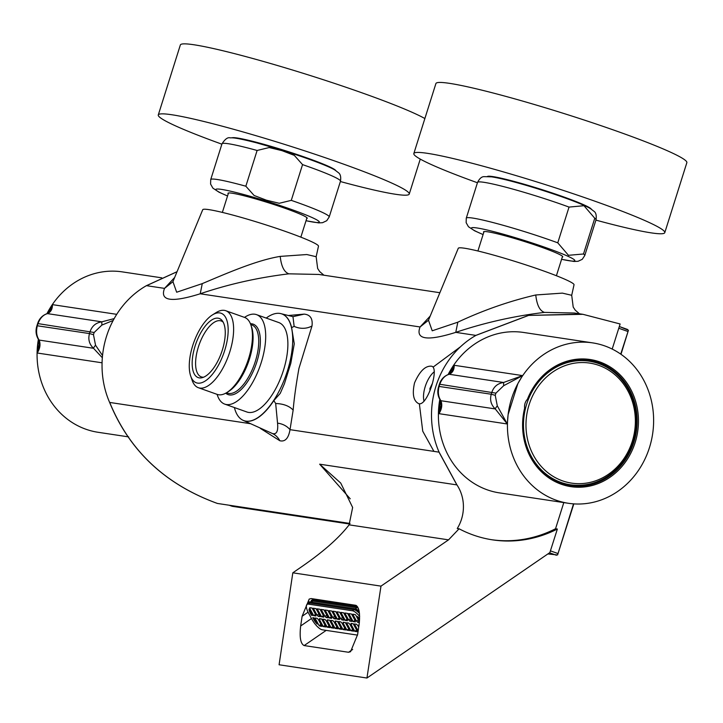 <?xml version="1.0" encoding="UTF-8"?>
<svg xmlns="http://www.w3.org/2000/svg" width="723" height="723" viewBox="0 0 723 723"><rect width="100%" height="100%" fill="white"/><g stroke="black" fill="none" stroke-linecap="round" stroke-linejoin="round"><path stroke-width="1.08" d="M350.04 523.47L217.379 503.443C165.377 484.546 129.462 450.872 109.625 402.431A87.049 78.238 -81.4 0 1 146.444 285.657L177.054 271.694M288.341 315.508L304.175 314.125C310.284 314.695 312.896 318.635 312.011 325.946L298.942 368.414C296.041 384.753 294.116 398.653 293.149 410.122L290.013 429.661C288.54 438.319 285.142 442.006 279.837 440.741L260.343 428.387M243.425 420.461L272.517 433.574C276.638 434.613 278.319 431.134 277.551 423.145C282.747 423.85 286.904 426.028 290.013 429.661L439.096 452.164A87.049 78.238 -81.4 0 1 475.915 335.4L528.621 315.409L582.937 314.315L620.117 323.976L612.2 349.073M582.937 314.315L574.351 313.023L544.446 312.399C514.161 316.014 484.6 322.666 455.77 332.363C427.139 341.346 415.246 339.548 420.081 326.968L430.203 316.059M439.873 292.716L318.879 274.451L288.902 273.827C258.039 277.56 228.477 284.211 200.217 293.782C171.55 302.774 159.656 300.985 164.528 288.387L174.65 277.478M414.532 382.892C419.738 371.08 425.44 365.531 431.658 366.227C439.828 367.826 426.859 407.808 418.409 403.506C413.402 400.741 412.11 393.863 414.532 382.892M563.795 502.593L555.544 528.748L557.37 529.028L549.869 552.571L366.941 678.029L279.087 664.762L292.815 572.815L380.985 586.127L366.941 678.029M280.208 256.394L306.823 254.541L316.15 256.71L318.481 246.209A60.687 4.573 -162.5 0 0 288.215 232.426A60.687 4.573 -162.5 0 0 228.233 213.872A60.687 4.573 -162.5 0 0 202.729 209.715L172.933 281.636L176.665 292.228L202.277 283.615C225.621 273.8 256.023 260.37 280.208 256.394C281.31 266.435 284.211 272.246 288.902 273.827M535.761 294.975L562.377 293.122L571.703 295.291L574.026 284.79A60.687 4.573 -162.5 0 0 543.768 271.008A60.687 4.573 -162.5 0 0 483.777 252.454A60.687 4.573 -162.5 0 0 458.274 248.287L428.486 320.208L432.218 330.8L457.822 322.187C483.353 310.212 509.326 301.139 535.761 294.975C536.864 305.016 539.765 310.827 544.446 312.399M277.551 423.145L275.671 403.488L273.809 400.614A56.629 24.455 109.6 0 1 243.859 420.623A56.629 24.455 109.6 0 1 243.778 420.587M273.809 400.614L280.262 393.348L284.437 383.723L290.818 363.271L294.27 343.786L291.622 327.636A56.629 24.455 -70.4 0 0 281.798 313.909A56.629 24.455 -70.4 0 0 281.717 313.881M266.209 318.075A56.629 24.455 109.6 0 1 281.627 313.854A56.629 24.455 109.6 0 1 287.402 370.98A56.629 24.455 109.6 0 1 243.687 420.56A56.629 24.455 109.6 0 1 234.388 407.546M557.37 529.028A128.595 115.581 -81.4 0 1 492.58 539.864A128.595 115.581 -81.4 0 1 459.087 528.784L448.54 539.855L380.985 586.127M439.096 452.164L456.945 484.907A37.587 33.782 -81.4 0 1 457.261 528.504L459.087 528.784M350.23 498.816L319.656 464.184L340.741 483.081L352.643 507.465L349.101 524.844C339.232 537.686 323.642 551.495 302.331 566.263L292.815 572.815M326.2 630.384L304.148 645.567L348.567 652.273L350.574 651.694L357.614 634.568L359.06 624.862C360.343 613.556 359.186 607.031 355.589 605.278L355.987 605.368M304.148 645.567C300.551 643.813 299.394 637.279 300.669 625.973L311.486 618.527M308.061 612.182L302.124 616.267L300.669 625.973M302.124 616.267L309.164 599.141L311.17 598.563L355.589 605.278M275.671 403.488C283.579 403.814 289.408 406.028 293.149 410.122M291.622 327.636L294.134 326.353A17.804 15.355 -165.7 0 0 312.011 325.946M294.134 326.353L292.969 316.665L304.175 314.125M460.524 346.742L433.439 366.859M419.367 403.85L422.738 431.197L433.917 451.387M555.544 528.748A128.595 115.581 -81.4 0 1 491.667 539.72M308.739 602.25A14.442 4.844 55.5 0 1 309.435 598.969M356.629 605.72L311.17 598.563M312.381 599.954A12.065 4.049 55.5 0 1 312.779 599.53A12.065 4.049 55.5 0 1 314.098 599.304M517.894 383.57A81.112 72.906 98.6 0 0 508.115 414.577A81.112 72.906 98.6 0 0 568.423 503.289A81.112 72.906 98.6 0 0 652.616 433.972A81.112 72.906 98.6 0 0 592.634 342.883A81.112 72.906 98.6 0 0 522.702 375.626A81.112 72.906 98.6 0 0 517.894 383.57L508.115 414.577L507.329 423.985L495.255 408.929C491.016 404.835 489.688 399.936 491.251 394.234L491.929 392.065C493.89 386.552 497.776 383.362 503.588 382.485L522.584 375.608L517.894 383.57M439.801 399.403A81.112 72.906 98.6 0 0 487.175 489.805A81.112 72.906 98.6 0 0 499.385 492.869L568.423 503.289M592.634 342.883L523.606 332.463A81.112 72.906 98.6 0 0 453.664 365.205A81.112 72.906 98.6 0 0 448.133 374.532M448.685 374.36L454.207 365.287C454.27 369.742 452.616 372.734 449.272 374.288C445.079 375.382 441.916 378.689 439.801 384.193L439.114 386.362C437.686 392.065 438.292 396.855 440.931 400.732C442.485 404.871 441.834 409.173 438.96 413.664L440.144 400.018M527.419 399.295A9.896 8.893 98.6 0 0 524.636 408.124L524.672 410.013A63.308 56.9 98.6 0 0 570.646 485.621A63.308 56.9 98.6 0 0 636.367 431.514A63.308 56.9 98.6 0 0 589.552 360.425A63.308 56.9 98.6 0 0 528.468 397.957L527.419 399.295A64.302 57.795 -81.4 0 1 625.44 381.003A64.302 57.795 -81.4 0 1 592.526 485.404A64.302 57.795 -81.4 0 1 524.636 408.124M566.561 484.835A63.308 56.9 98.6 0 0 571.459 484.934M590.122 361.319A63.308 56.9 98.6 0 0 585.404 359.973M497.297 405.856L507.329 423.985L438.96 413.664L440.994 405.323L440.072 399.882A3.958 2.973 149.7 0 0 440.931 400.732L495.255 408.929A3.958 0.542 -50.2 0 1 497.297 405.856L495.237 395.327L495.924 393.14L503.651 385.721L522.584 375.608L454.207 365.287L451.667 371.776L448.594 374.387C444.03 376.132 440.967 379.403 439.385 384.202L438.707 386.371C437.171 391.152 437.623 395.662 440.072 399.882M448.594 374.387A3.958 3.199 -106.2 0 1 449.272 374.288L503.588 382.485L503.651 385.721M434.333 371.758A18.4 7.944 -70.4 0 0 424.058 401.265M430.013 390.275L429.878 388.622L432.2 383.786M430.546 388.857L429.878 388.622M128.667 436.9L98.057 432.282A81.112 72.906 -81.4 0 1 37.081 352.987A81.112 72.906 -81.4 0 1 37.75 343.57A81.112 72.906 -81.4 0 1 38.373 339.349L37.198 353.005L39.232 344.663M49.887 311.161L52.445 304.636L46.923 313.71A81.112 72.906 -81.4 0 1 47.519 312.562A81.112 72.906 -81.4 0 1 122.268 271.875L161.789 277.84M113.168 320.461L101.88 325.07L94.162 332.49L93.475 334.668L95.535 345.205L102.539 355.535M102.341 357.74L93.493 348.278C89.254 344.184 87.926 339.286 89.489 333.574L90.167 331.414C92.128 325.901 96.014 322.702 101.826 321.834L114.18 318.599M116.719 314.333L52.445 304.636C52.508 309.083 50.854 312.083 47.501 313.628C43.308 314.731 40.154 318.03 38.039 323.543L37.352 325.702C35.924 331.414 36.53 336.204 39.169 340.081C40.723 344.211 40.072 348.522 37.198 353.005L102.07 362.801M101.88 325.07L101.826 321.834L47.501 313.628A3.958 3.199 -106.2 0 0 46.832 313.737L46.832 313.737C42.268 315.481 39.205 318.744 37.623 323.543L36.936 325.721C35.409 330.501 35.861 335.002 38.301 339.232L38.301 339.232A3.958 2.973 149.7 0 0 39.169 340.081L93.493 348.278A3.958 0.542 -50.2 0 1 95.535 345.205M554.921 480.56A62.521 56.186 98.6 0 0 568.106 484.437L570.483 484.799A62.521 56.186 98.6 0 1 524.256 414.595A62.521 56.186 98.6 0 1 589.146 361.166L586.778 360.804A62.521 56.186 98.6 0 0 573.032 360.614M221.871 351.468A31.387 13.556 109.6 0 1 202.142 377.704A31.387 13.556 109.6 0 1 195.942 343.488A31.387 13.556 109.6 0 1 222.35 320.858A31.387 13.556 109.6 0 1 221.871 351.468M224.175 352.065A36.9 15.933 -70.4 0 0 212.381 314.948A36.9 15.933 -70.4 0 0 193.701 342.684A36.9 15.933 -70.4 0 0 190.673 375.987A36.9 15.933 -70.4 0 0 206.109 380.397A36.9 15.933 -70.4 0 0 224.175 352.065M198.391 387.718L217.225 394.406A40.85 17.641 -70.4 0 0 226.85 392.544A40.85 17.641 -70.4 0 0 247.528 361.825A40.85 17.641 -70.4 0 0 250.881 324.952A40.85 17.641 -70.4 0 0 244.591 317.424L225.766 310.727A40.85 17.641 109.6 0 1 229.2 353.701A40.85 17.641 109.6 0 1 198.391 387.718A40.85 17.641 109.6 0 1 192.101 380.19L190.673 375.987M212.381 314.948L216.132 312.598A40.85 17.641 109.6 0 1 225.766 310.727M250.881 324.952L251.595 327.049A38.879 16.792 109.6 0 1 248.405 362.142A38.879 16.792 109.6 0 1 228.73 391.369L226.85 392.544M217.126 394.378A47.483 20.506 -70.4 0 0 224.754 404.121A47.483 20.506 -70.4 0 0 259.982 366.254A47.483 20.506 -70.4 0 0 256.566 314.65A47.483 20.506 -70.4 0 0 244.501 317.388M224.754 404.121L246.941 412.011A47.483 20.506 -70.4 0 0 282.169 374.143A47.483 20.506 -70.4 0 0 278.762 322.539L256.566 314.65M223.19 322.187A29.679 12.815 -70.4 0 0 221.175 320.958A29.679 12.815 -70.4 0 0 198.798 345.675A29.679 12.815 -70.4 0 0 201.292 376.882A29.679 12.815 -70.4 0 0 203.633 377.198M477.433 182.756A131.559 9.914 17.5 0 1 413.836 153.538A131.559 9.914 17.5 0 1 596.339 201.708A131.559 9.914 17.5 0 1 664.78 232.661A131.559 9.914 17.5 0 1 595.924 220.117M664.78 232.661L686.85 162.675A131.559 9.914 -162.5 0 0 618.4 131.722A131.559 9.914 -162.5 0 0 435.906 83.552L413.836 153.538M483.768 232.408A41.545 3.127 17.5 0 1 483.524 231.875A41.545 3.127 17.5 0 1 524.085 241.383A41.545 3.127 17.5 0 1 562.765 256.864A41.545 3.127 17.5 0 1 562.259 257.153M594.767 218.247L583.497 253.99A62.124 4.681 17.5 0 1 584.762 255.517L596.032 219.774A62.124 4.681 17.5 0 0 594.767 218.247L583.967 205.712L569.037 207.085L557.767 242.829L568.459 255.309L583.497 253.99M311.459 615.3L310.556 613.637A7.519 2.521 55.5 0 1 309.073 609.173L312.49 615.463L311.459 615.3L312.155 614.848M312.734 617.641L313.755 617.794L317.18 624.085A7.519 2.521 55.5 0 1 313.637 619.304L312.734 617.641M359.62 618.87A7.519 2.521 55.5 0 0 357.605 616.502L359.566 620.099M353.14 621.599L348.784 613.592L351.532 614.008L355.318 620.967A2.964 0.994 55.5 0 0 355.345 621.925L353.14 621.599L354.984 620.361M312.083 608.052L315.87 615.011A2.964 0.994 55.5 0 0 315.897 615.978L313.692 615.644L309.516 607.962A7.519 2.521 55.5 0 1 309.552 607.935A7.519 2.521 55.5 0 1 310.366 607.79L312.083 608.052M313.692 615.644L315.544 614.414M318.906 613.944L317.072 615.192L313.285 608.233L316.023 608.649L320.379 616.647L318.174 616.321L319.665 615.336M327.203 627.166L322.847 619.168L325.052 619.503A2.964 0.994 55.5 0 0 326.163 620.623L329.941 627.582L327.203 627.166L329.028 625.892M327.365 620.804A2.964 0.994 55.5 0 0 327.329 619.846L329.534 620.18L333.89 628.179L331.143 627.763L327.365 620.804L328.459 620.018M331.143 627.763L332.969 626.489M326.796 615.137L324.952 616.385L321.175 609.426L323.913 609.841L328.269 617.84L326.064 617.505L327.555 616.52M321.581 616.827L317.225 608.829L319.973 609.245L323.759 616.204A2.964 0.994 55.5 0 0 323.787 617.162L321.581 616.827L323.434 615.598M335.092 628.359L330.736 620.361L332.942 620.686A2.964 0.994 55.5 0 0 334.053 621.816L337.831 628.775L335.092 628.359L336.918 627.085M335.255 621.997A2.964 0.994 55.5 0 0 335.219 621.03L337.424 621.364L341.78 629.371L339.033 628.956L335.255 621.997L336.349 621.202M339.033 628.956L340.858 627.681M334.686 616.321L332.842 617.578L329.064 610.619L331.803 611.025L336.159 619.033L333.954 618.698L335.445 617.713M329.471 618.02L325.115 610.022L327.862 610.438L331.649 617.397A2.964 0.994 55.5 0 0 331.676 618.355L329.471 618.02L331.315 616.791M342.982 629.552L338.626 621.545L340.831 621.879A2.964 0.994 55.5 0 0 341.943 623.009L345.721 629.968L342.982 629.552L344.808 628.278M343.145 623.19A2.964 0.994 55.5 0 0 343.109 622.223L345.314 622.557L349.67 630.564L346.923 630.149L343.145 623.19L344.238 622.395M346.923 630.149L348.748 628.874M342.575 617.514L340.732 618.761L336.954 611.803L339.693 612.218L344.049 620.226L341.843 619.891L343.335 618.906M337.361 619.213L333.005 611.215L335.752 611.622L339.539 618.581A2.964 0.994 55.5 0 0 339.566 619.548L337.361 619.213L339.204 617.984M350.872 630.745L346.516 622.738L348.721 623.072A2.964 0.994 55.5 0 0 349.833 624.202L353.61 631.161L350.872 630.745L352.697 629.462M351.035 624.383A2.964 0.994 55.5 0 0 350.998 623.416L353.204 623.75L357.56 631.748L354.812 631.342L351.035 624.383L352.128 623.588M354.812 631.342L356.638 630.058M350.465 618.707L348.622 619.954L344.844 612.996L347.582 613.411L351.938 621.419L349.733 621.084L351.224 620.099M345.251 620.406L340.894 612.399L343.642 612.815L347.429 619.774A2.964 0.994 55.5 0 0 347.456 620.741L345.251 620.406L347.094 619.177M358.165 630.845L354.406 623.931L356.611 624.265A2.964 0.994 55.5 0 0 357.722 625.386L358.707 627.212M358.951 625.621L358.924 625.567A2.964 0.994 55.5 0 0 358.888 624.609L359.096 624.636M319.132 625.657L314.957 617.975L317.171 618.31A2.964 0.994 55.5 0 0 318.274 619.43L322.051 626.389L320.343 626.136A7.519 2.521 55.5 0 1 319.132 625.657L320.949 624.365M359.43 621.87L355.653 614.93A7.519 2.521 55.5 0 0 354.442 614.451L352.734 614.189L356.511 621.147L358.355 619.9M319.476 619.611A2.964 0.994 55.5 0 0 319.439 618.653L321.645 618.987L326.001 626.986L323.253 626.57L319.476 619.611L320.569 618.825M323.253 626.57L325.079 625.296M317.072 615.192A2.964 0.994 55.5 0 1 318.174 616.321M324.952 616.385A2.964 0.994 55.5 0 1 326.064 617.505M332.842 617.578A2.964 0.994 55.5 0 1 333.954 618.698M340.732 618.761A2.964 0.994 55.5 0 1 341.843 619.891M348.622 619.954A2.964 0.994 55.5 0 1 349.733 621.084M356.511 621.147A2.964 0.994 55.5 0 1 357.623 622.277L359.114 621.283M359.358 622.539L357.623 622.277M313.375 600.018L314.36 599.34A11.866 3.977 -124.5 0 0 314.243 599.448M358.328 608.206A11.866 3.977 -124.5 0 0 356.9 607.718L312.824 601.057A11.866 3.977 -124.5 0 0 311.532 601.283A11.866 3.977 -124.5 0 0 311.333 601.455M359.15 611.134A11.866 3.977 -124.5 0 0 355.219 608.874L355.065 608.856M359.485 613.475A11.866 3.977 -124.5 0 0 353.99 609.724L309.905 603.063A11.866 3.977 -124.5 0 0 308.613 603.298A11.866 3.977 -124.5 0 0 308.414 603.47M359.647 616.484A11.866 3.977 -124.5 0 0 352.453 610.781L308.378 604.121A11.866 3.977 -124.5 0 0 307.085 604.356A11.866 3.977 -124.5 0 0 308.667 613.348L311.749 619.024A11.866 3.977 -124.5 0 0 322.331 629.805L357.533 635.11M359.268 611.794A12.662 4.248 -124.5 0 0 354.234 608.63L310.158 601.979A12.662 4.248 -124.5 0 0 308.016 603.714M357.551 606.705A12.662 4.248 -124.5 0 0 357.153 606.624L313.077 599.973A12.662 4.248 -124.5 0 0 310.926 601.699M547.853 553.963L557.596 554.93L573.52 503.859M620.732 354.116L628.432 330.257L619.313 326.525L627.6 329.48M232.228 505.811L232.264 506.317L349.679 524.039M557.596 554.93L573.827 503.877M628.432 330.257L620.985 354.297M228.215 193.827A41.545 3.127 17.5 0 1 227.971 193.294A41.545 3.127 17.5 0 1 266.579 202.187A41.545 3.127 17.5 0 1 307.221 218.283A41.545 3.127 17.5 0 1 306.715 218.572M257.117 150.474A62.124 4.681 17.5 0 0 221.988 143.832L210.718 179.584A62.124 4.681 17.5 0 1 245.847 186.218L257.117 150.474L269.191 147.546L282.006 150.646L294.297 155.364L302.548 164.609L291.279 200.361A62.124 4.681 17.5 0 1 329.209 216.945L340.488 181.193A62.124 4.681 17.5 0 0 302.548 164.609M245.847 186.218L254.107 195.481L266.407 200.19L279.232 203.29L291.279 200.361M221.88 144.175A131.559 9.914 17.5 0 1 158.283 114.957A131.559 9.914 17.5 0 1 340.786 163.136A131.559 9.914 17.5 0 1 409.236 194.08A131.559 9.914 17.5 0 1 340.379 181.536M424.871 118.536A131.559 9.914 -162.5 0 0 362.856 93.14A131.559 9.914 -162.5 0 0 180.352 44.971L158.283 114.957M109.625 402.431L250.275 423.669M457.822 322.187L455.77 332.363L475.915 335.4M202.277 283.615L200.217 293.782L420.081 326.968L428.486 320.208M177.027 271.749L146.525 285.675L164.528 288.387L172.905 281.699M217.46 503.461C165.468 484.555 129.553 450.89 109.715 402.44M475.824 335.391L528.45 315.409L581.536 314.107M319.656 464.184L456.945 484.907M456.864 484.889L439.015 452.155M448.54 539.855L349.101 524.844M272.517 433.574A17.804 16.005 -81.4 0 1 279.837 440.741M348.567 652.273L352.652 649.462M438.707 386.371L491.251 394.234L495.237 395.327M495.924 393.14L439.385 384.202M94.162 332.49L37.623 323.543M36.936 325.721L89.489 333.574L93.475 334.668M616.9 467.194A60.696 54.55 98.6 0 0 598.038 365.097A60.696 54.55 98.6 0 0 527.067 437.035A60.696 54.55 98.6 0 0 616.9 467.194M589.146 361.166C600.587 362.982 610.51 368.143 618.933 376.638C628.703 386.868 634.396 399.421 636.014 414.324C637.614 435.382 631.396 453.384 617.361 468.341C603.795 481.545 588.17 487.031 570.483 484.799A62.521 56.186 98.6 0 0 617.135 468.387M226.48 392.77L227.519 393.14A36.204 15.635 -70.4 0 0 254.821 362.991A36.204 15.635 -70.4 0 0 251.776 324.916L250.736 324.546M250.429 323.75A37.388 16.15 109.6 0 1 256.331 363.479A37.388 16.15 109.6 0 1 225.739 393.185M487.474 176.43A54.605 4.112 17.5 0 1 562.973 196.674A54.605 4.112 17.5 0 1 591.324 209.173M496.701 177.307A50.646 3.814 -162.5 0 0 498.337 178.084M581.491 204.302A50.646 3.814 -162.5 0 0 583.271 204.6M561.59 259.277A54.207 4.085 -162.5 0 0 565.775 255.3A54.207 4.085 -162.5 0 0 492.119 231.215A54.207 4.085 -162.5 0 0 483.1 234.532M569.037 207.085A62.124 4.681 17.5 0 0 509.119 188.079A62.124 4.681 17.5 0 0 477.541 182.413L466.272 218.165A62.124 4.681 17.5 0 1 497.849 223.832A62.124 4.681 17.5 0 1 557.767 242.829M314.171 600.135L315.147 599.457M311.252 602.142L312.824 601.057A0.985 0.886 -81.4 0 0 313.077 599.973M355.174 608.893A0.985 0.886 -81.4 0 0 355.219 608.874L356.9 607.718A0.985 0.886 -81.4 0 0 357.153 606.624M308.378 604.121L309.905 603.063A0.985 0.886 -81.4 0 0 310.158 601.979M352.453 610.781L353.99 609.724A0.985 0.886 -81.4 0 0 354.234 608.63M313.637 619.304L314.324 618.834M310.556 613.637L311.242 613.167M320.343 626.136L321.482 625.341M550.42 550.854L557.867 553.502M627.871 331.486L618.761 328.251M229.218 505.232L232.264 506.317M556.421 555.255L549.534 552.806M306.037 220.696A54.207 4.085 -162.5 0 0 304.094 214.189A54.207 4.085 -162.5 0 0 232.869 191.731A54.207 4.085 -162.5 0 0 227.546 195.951M231.929 137.849A54.605 4.112 17.5 0 1 307.429 158.093A54.605 4.112 17.5 0 1 335.779 170.592M241.148 138.726A50.646 3.814 -162.5 0 0 242.783 139.503M325.937 165.721A50.646 3.814 -162.5 0 0 327.718 166.019M574.351 313.014L575.526 313.195M579.475 313.791L575.246 310.176L573.203 307.067L571.703 295.291M318.798 274.433L319.973 274.623M323.922 275.21L319.693 271.595L317.65 268.486L316.15 256.71M281.364 313.773L292.969 316.665M49.905 311.125L46.832 313.737M39.232 344.672L38.301 339.232M490.275 176.285L489.796 176.43C489.381 176.584 488.938 175.454 504.916 179.105C522.657 183.479 541.97 189.327 562.837 196.638C575.147 201.048 583.488 204.455 587.853 206.841L589.128 207.447M477.541 182.413C479.548 178.464 481.78 176.539 484.238 176.647L491.604 176.846C499.015 177.994 509.914 180.633 524.292 184.781C554.306 193.511 583.416 204.085 590.673 208.766L593.872 211.224C595.933 212.508 596.647 215.355 596.032 219.774M466.272 218.165L466.145 222.666L468.45 226.724L474.595 230.791L483.081 234.577M561.572 259.331L574.053 261.464L578.084 261.283L582.25 259.322L584.762 255.517M484.03 231.586L477.912 250.989M562.521 256.331L556.403 275.734M310.465 602.024L311.532 601.283M307.085 604.356L308.613 603.298M232.2 506.299L229.182 505.232M221.988 143.832C225.061 139.06 227.799 137.072 230.212 137.876C232.743 137.659 236.954 137.822 256.692 142.865L282.259 150.257C312.978 159.955 330.745 167.203 335.237 170.257L338.301 172.616C340.397 173.981 341.129 176.837 340.488 181.193M306.028 220.75L318.671 222.892L322.512 222.711L326.733 220.705L329.209 216.945M210.718 179.584L210.592 184.085L212.896 188.143L219.042 192.21L227.537 195.996M409.236 194.08L420.262 159.096M234.722 137.704L234.252 137.849C233.827 138.003 233.384 136.873 249.363 140.524C267.103 144.898 286.416 150.746 307.284 158.057C319.602 162.467 327.935 165.874 332.309 168.26L333.574 168.875M228.477 193.005L222.359 212.408M306.968 217.75L300.849 237.153"/></g></svg>
